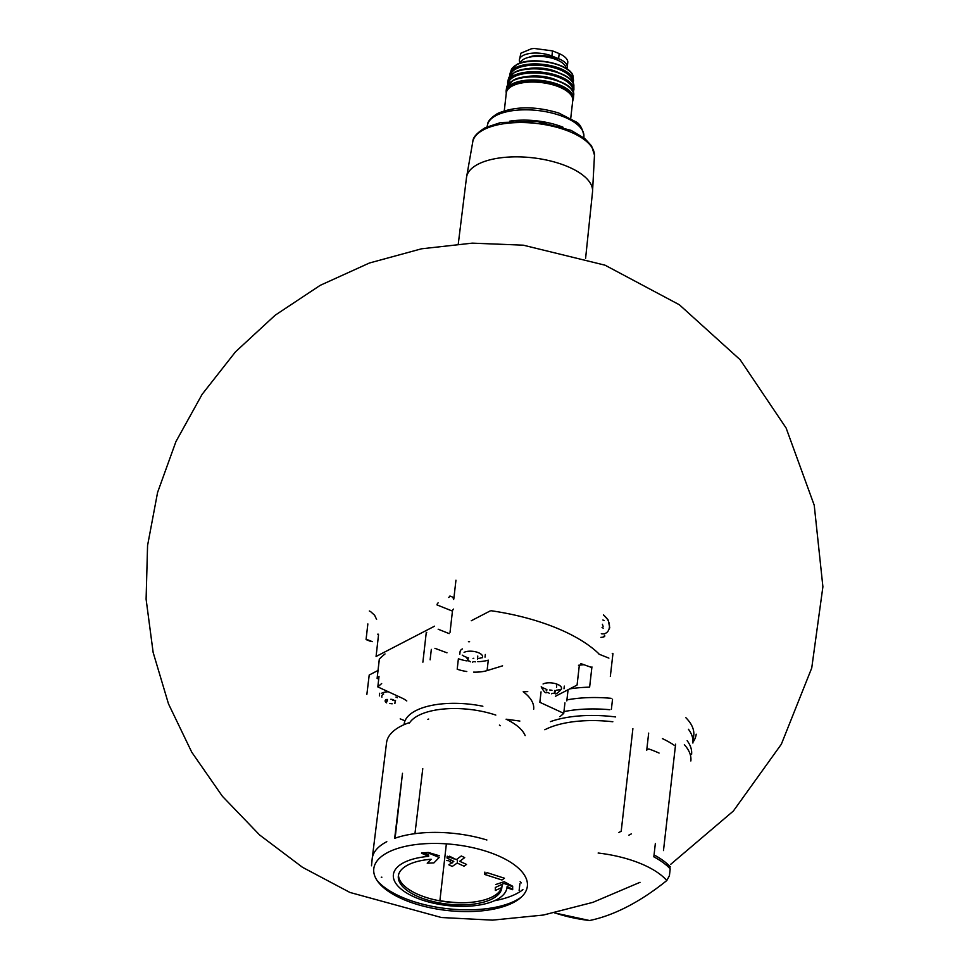 <?xml version="1.0" encoding="UTF-8"?>
<svg xmlns="http://www.w3.org/2000/svg" width="969" height="969" viewBox="0 0 969 969"><rect width="100%" height="100%" fill="white"/><g stroke="black" fill="none" stroke-linecap="round" stroke-linejoin="round"><path stroke-width="1.45" d="M520.123 881.705A82.547 35.405 -173.5 0 0 521.286 882.904M519.13 890.463L519.917 883.607M665.315 864.324L669.337 865.935L669.131 867.727M669.143 867.606L670.415 866.94A82.547 35.405 -173.5 0 0 655.529 855.736M646.747 749.982L648.77 748.94A82.547 35.405 6.5 0 1 659.065 753.058M663.486 850.564L675.611 744.18M685.858 717.714A82.123 35.223 6.5 0 1 693.756 735.447L692.883 743.041A82.123 35.223 6.5 0 0 688.462 729.282M691.587 754.439A82.123 35.223 -173.5 0 0 687.154 740.679M611.148 698.322A82.123 35.223 -173.5 0 0 566.962 699.897M611.403 709.102L612.529 699.23M563.946 711.621A82.123 35.223 6.5 0 1 609.852 709.72M610.337 676.423L612.941 653.627L612.251 653.36M578.493 665.267A83.019 35.611 6.5 0 1 583.774 664.77M692.98 742.157A83.019 35.611 -173.5 0 0 696.19 734.187M591.926 666.914L589.624 687.154A83.019 35.611 -173.5 0 0 569.699 688.886M598.139 853.023A79.301 34.012 6.5 0 1 639.516 863.125A79.301 34.012 6.5 0 1 666.805 880.53A336.001 163.41 111.8 0 1 589.576 920.526A79.301 34.012 6.5 0 1 554.716 912.834M666.805 880.53L669.422 875.697L670.197 868.842A82.547 35.405 6.5 0 0 653.833 856.826L655.347 843.527M554.462 912.895L589.576 920.526M674.085 745.173A82.547 35.405 -173.5 0 0 662.408 738.608M646.723 750.212L648.673 733.109M618.876 832.456L621.202 831.257L632.89 728.676M628.881 835.157L631.316 833.897M369.322 610.991A7.195 5.475 62.6 0 1 372.144 613.026L374.603 615.218L376.59 619.385M366.076 639.443L367.857 623.915M378.152 634.138A1.696 0.824 111.8 0 1 378.491 635.204L376.069 656.485L434.572 626.18M450.028 632.369L452.45 611.1L436.995 604.91A1.696 0.824 111.8 0 1 438.145 602.888M453.674 599.472L452.85 597.195L449.931 596.02A2.968 1.441 111.8 0 1 448.623 597.449M422.775 768.659L414.95 833.667A80.003 34.315 6.5 0 1 486.886 840.002M522.315 889.542L522.921 889.675A80.003 34.315 6.5 0 1 494.408 900.746M519.856 721.057L506.109 719.204A59.606 25.569 6.5 0 1 525.162 735.604M473.623 672.123A25.4 10.889 -173.5 0 0 487.08 670.596L502.572 665.848M559.912 716.672A211.654 90.783 -173.5 0 0 563.752 713.341L564.939 702.888M541.041 691.866L539.854 702.307L563.752 713.341M400.197 718.865L404.545 720.609M466.501 660.834A25.4 10.889 -173.5 0 1 458.385 658.763L457.198 669.216A25.4 10.889 -173.5 0 0 466.779 671.517M381.665 683.581A211.654 90.783 -173.5 0 0 377.825 686.912L379.012 676.471M406.786 700.95A25.4 10.889 -173.5 0 0 401.723 697.946L377.825 686.912M385.032 653.942A211.654 90.783 -173.5 0 0 379.363 659.041L377.123 678.348L378.697 679.184M378.019 670.463L369.213 675.018L366.863 694.385L369.165 675.405M469.602 641.72L468.427 641.696M430.127 659.828L431.326 649.375M446.975 652.803L434.936 648.322M438.158 629.208L449.168 633.617M555.479 696.263L576.93 685.144M556.497 687.312L556.86 684.102M599.012 654.087L598.878 653.796A139.693 59.921 -173.5 0 0 491.453 610.785M490.266 610.894L471.273 620.741M452.45 611.1A1.696 0.824 111.8 0 1 453.589 609.065M426.723 632.357A4.227 1.817 -173.5 0 0 426.263 632.551L422.884 662.178M561.402 689.068A12.694 5.451 6.5 0 1 556.485 690.17M545.765 688.959A12.694 5.451 6.5 0 1 541.223 686.767M482.429 657.43A12.694 5.451 6.5 0 1 477.511 658.545M466.792 657.321A12.694 5.451 6.5 0 1 462.249 655.141M459.791 654.257L460.093 651.604A12.694 5.451 6.5 0 1 462.407 648.915M477.79 661.682A25.4 10.889 -173.5 0 0 488.279 660.143L487.08 670.596M549.302 693.465A2.071 0.884 -173.5 0 0 546.855 692.484M546.855 689.443L546.686 690.897A2.071 0.884 -173.5 0 0 546.177 690.219M554.643 690.509L554.304 693.477A2.071 0.884 -173.5 0 0 551.579 693.768M543.064 683.993A10.247 4.397 6.5 0 1 555.721 683.726A10.247 4.397 6.5 0 1 561.233 689.383C558.374 692.508 556.412 694.022 555.322 693.901M470.316 661.827A2.071 0.884 -173.5 0 0 467.87 660.846L468.221 657.842M468.524 657.903L466.913 658.205M475.331 661.851A2.071 0.884 -173.5 0 0 472.606 662.142M464.09 652.367A10.247 4.397 6.5 0 1 476.748 652.101A10.247 4.397 6.5 0 1 482.259 657.757M386.655 702.864A6.395 2.737 6.5 0 1 386.304 699.461M387.43 699.473L387.273 700.926A2.071 0.884 -173.5 0 1 386.474 701.52L386.025 701.847M395.546 700.551A2.071 0.884 6.5 0 1 393.099 699.57L390.81 699.267M389.877 703.494L392.166 703.797M381.907 697.147A10.247 4.397 6.5 0 1 383.651 694.022M381.665 693.223A12.694 5.451 6.5 0 1 388.351 691.769M549.702 689.964L551.979 690.267M473.793 658.266A2.071 0.884 -173.5 0 0 473.005 658.641M397.351 697.716L395.946 697.062M393.353 699.921A2.071 0.884 -173.5 0 0 392.566 700.296M506.932 887.725A57.147 24.516 6.5 0 1 447.29 905.518A57.147 24.516 6.5 0 1 393.378 874.704A57.147 24.516 6.5 0 1 403.807 862.616A57.147 24.516 6.5 0 1 428.649 856.378L421.515 853.204L428.322 852.914L439.163 857.48L433.906 862.894L427.22 863.185L431.169 859.261A52.072 22.335 6.5 0 0 407.84 865.014A52.072 22.335 6.5 0 0 398.344 876.024A52.072 22.335 6.5 0 0 447.545 904.113A52.072 22.335 6.5 0 0 501.809 887.822A52.072 22.335 6.5 0 0 501.833 887.568L495.341 890.475L495.304 887.495L503.953 883.425L512.649 886.683L512.674 889.712L506.932 887.725M453.807 861.417L448.829 864.808L452.232 866.443L457.211 863.052L464.03 866.189L466.525 864.421L459.706 861.284L464.708 857.613L461.305 855.966L456.302 859.648L449.507 856.221L447.012 857.989L453.807 861.417M487.128 872.669L484.633 874.438L501.954 879.997L504.449 878.229L487.128 872.669M371.502 865.777L372.181 858.849A80.003 34.315 6.5 0 1 372.217 858.486A80.003 34.315 6.5 0 1 386.801 841.686M460.82 902.793A80.003 34.315 6.5 0 1 439.926 900.71M395.11 838.173L402.498 773.31L394.674 838.318A80.003 34.315 6.5 0 1 414.95 833.667M372.217 858.486L386.546 742.726A78.877 33.83 6.5 0 1 408.603 722.886M427.862 719.325A2.12 0.908 -173.5 0 0 428.686 719.046M500.452 725.708A2.12 0.908 6.5 0 1 499.41 725.066M409.378 723.14A59.606 25.569 6.5 0 1 495.813 715.086M404.146 724.134A63.494 27.241 6.5 0 1 482.865 706.244M527.754 691.6L523.187 691.757A63.494 27.241 6.5 0 1 533.665 709.211M446.37 843.854L439.926 900.431A2.12 0.908 6.5 0 1 439.926 900.371M381.883 877.187L381.265 877.211M439.357 855.76L428.371 852.478L421.563 852.865L428.807 855.033M507.078 886.381L512.674 889.36M512.698 886.247L504.159 881.705L495.643 884.552M398.513 874.995A52.072 22.335 -173.5 0 0 446.721 901.897A52.072 22.335 -173.5 0 0 501.627 887.665M502.015 885.981A52.072 22.335 -173.5 0 0 502.051 885.727L501.809 887.822M484.9 872.1L484.633 874.438M451.53 860.29L449.216 861.489L452.644 862.858M457.513 860.339L457.211 863.052M454.086 858.958L447.218 856.208L447.012 857.989M520.014 63.13A23.28 9.981 6.5 0 1 524.084 59.012A23.28 9.981 6.5 0 1 549.629 57.583A23.28 9.981 6.5 0 1 566.114 68.375M528.783 57.328A18.459 7.922 6.5 0 1 558.871 60.756M567.277 67.224A20.737 8.903 6.5 0 0 558.604 58.697L551.918 56.008L552.5 50.885L559.198 53.574C564.6 56.045 567.471 58.83 567.822 61.907L567.277 67.224A20.737 8.903 6.5 0 1 566.756 68.787M520.123 62.815A20.737 8.903 6.5 0 1 519.36 59.848A20.737 8.903 6.5 0 1 530.951 53.319A20.737 8.903 6.5 0 1 551.918 56.008M531.46 48.753L520.934 53.174L531.46 48.765L534.222 48.45L552.5 50.885M520.934 53.174L519.36 59.848M604.704 636.476A12.912 9.823 -117.4 0 1 600.913 637.336M580.879 663.62L590.775 667.169M604.753 635.264A12.912 9.823 -117.4 0 1 603.154 637.081M604.099 620.499L602.888 620.003M603.239 628.094L602.028 627.609M603.118 626.398L602.403 624.278M448.562 860.339A4.227 3.222 -117.4 0 1 446.745 860.557M550.428 721.639A82.123 35.223 6.5 0 1 615.63 716.951M684.344 744.689A82.123 35.223 6.5 0 1 690.849 760.956M544.844 729.742A78.877 33.83 6.5 0 1 612.82 721.76M453.843 598.672L455.951 580.213M372.253 641.635L367.203 639.613M378.443 634.489L377.692 634.186M566.804 700.89L568.076 689.734M386.837 699.545L386.764 700.248M395.231 700.539L394.892 703.506M387.891 852.405A77.29 33.152 6.5 0 1 520.462 870.114A77.29 33.152 6.5 0 1 443.378 910.024A77.29 33.152 6.5 0 1 387.891 852.405M521.383 897.064A79.894 34.266 6.5 0 1 447.024 908.656A79.894 34.266 6.5 0 1 377.183 880.627M472.86 141.28L466.489 177.63A63.421 27.205 6.5 0 1 466.501 177.521A63.421 27.205 6.5 0 1 478.056 164.209A63.421 27.205 6.5 0 1 550.004 160.854A63.421 27.205 6.5 0 1 592.531 191.886A63.421 27.205 6.5 0 1 592.519 191.995L594.481 155.137L591.587 145.931L584.852 138.567L571.116 130.379L537.008 121.476L500.852 122.482L485.227 127.678C477.111 132.741 472.993 137.271 472.86 141.28A61.277 26.284 6.5 0 1 483.81 129.652A61.277 26.284 6.5 0 1 551.955 126.079A61.277 26.284 6.5 0 1 594.481 155.137M509.755 121.161A49.831 21.379 6.5 0 1 563.05 127.23M487.044 126.782L487.54 124.71A48.559 20.833 6.5 0 1 496.213 115.456A48.559 20.833 6.5 0 1 550.259 112.634A48.559 20.833 6.5 0 1 583.907 135.684L583.919 137.828M512.407 85.926A33.443 14.341 6.5 0 1 550.404 84.17A33.443 14.341 6.5 0 1 572.752 100.57C576.083 86.362 529.922 75.34 512.698 85.442C507.938 88.639 505.806 91.159 506.302 93A33.443 14.341 6.5 0 1 512.407 85.926M513.182 85.442A32.595 13.978 6.5 0 1 542.773 82.329A32.595 13.978 6.5 0 1 569.191 93.012M507.49 89.802A33.019 14.16 6.5 0 1 512.88 84.921A33.019 14.16 6.5 0 1 547.982 82.644A33.019 14.16 6.5 0 1 572.328 97.191M506.242 93.484L506.109 90.989A33.867 14.523 6.5 0 1 512.274 83.879A33.867 14.523 6.5 0 1 550.695 82.086A33.867 14.523 6.5 0 1 573.394 98.656L572.703 101.055M512.698 80.839A33.782 14.487 6.5 0 1 550.78 78.998A33.782 14.487 6.5 0 1 573.684 95.362C576.373 81.105 530.188 70.301 512.989 80.391L506.569 87.719A33.782 14.487 6.5 0 1 512.698 80.839M513.461 80.391A32.934 14.123 6.5 0 1 569.736 87.707M525.077 76.975A25.824 11.071 6.5 0 1 558.071 80.742M508.265 84.061A32.522 13.954 6.5 0 1 514.224 76.721A32.522 13.954 6.5 0 1 551.688 75.134A32.522 13.954 6.5 0 1 572.861 91.413M507.635 84.933L507.659 82.026A33.37 14.317 6.5 0 1 513.643 75.618A33.37 14.317 6.5 0 1 550.828 73.692A33.37 14.317 6.5 0 1 573.902 89.572L573.273 92.406M514.309 72.675A32.982 14.147 6.5 0 1 550.816 70.713A32.982 14.147 6.5 0 1 573.866 86.241C575.065 72.53 531.012 62.658 514.587 72.3L508.446 78.792A32.982 14.147 6.5 0 1 514.309 72.675M515.06 72.287A32.147 13.784 6.5 0 1 569.154 78.659M526.724 68.92A24.976 10.707 6.5 0 1 558.277 72.505M510.602 75.146A31.202 13.384 6.5 0 1 516.259 68.799A31.202 13.384 6.5 0 1 551.434 67.091A31.202 13.384 6.5 0 1 572.582 82.208M509.815 76.066L510.106 73.196A32.025 13.736 6.5 0 1 515.69 67.624A32.025 13.736 6.5 0 1 550.719 65.626A32.025 13.736 6.5 0 1 573.503 80.415L573.139 83.273M516.61 64.79A31.323 13.433 6.5 0 1 550.622 62.779A31.323 13.433 6.5 0 1 573.127 77.072C572.921 64.269 532.138 55.536 516.865 64.463L511.232 70.022A31.323 13.433 6.5 0 1 516.61 64.79M518.197 64.039A30.499 13.082 6.5 0 1 567.677 69.683M558.604 58.697L559.198 53.574M598.987 654.16L608.895 658.121M603.433 615.242A10.465 7.958 -117.4 0 1 609.404 627.294A10.465 7.958 -117.4 0 1 601.325 633.738M370.727 641.43L366.415 639.71M377.123 678.348L379.303 659.162M577.088 684.974L579.268 665.788M546.068 692.835C544.978 692.714 543.403 690.8 541.32 687.118M564.006 688.765L564.309 686.1M485.021 657.127L485.324 654.475M379.351 695.912L379.654 693.259M555.31 690.546L555.128 692.108M467.882 657.818L467.712 659.271M477.79 656.061L477.463 659.029M640.024 882.311L592.955 902.333L543.403 915.039L492.518 920.138L441.44 917.522L349.906 892.437L302.498 867.303L259.619 834.975L222.398 796.276L191.765 752.21L168.485 703.857L153.138 652.416L146.101 599.169L147.567 545.523L157.584 492.446L175.934 441.598L202.121 394.335L235.479 351.856L275.172 315.216L320.206 285.346L369.419 263.011L421.527 248.803L472.266 243.146L523.272 245.181L605.056 265.191L679.378 304.775L740.159 359.741L786.125 428.032L814.226 505.237L822.899 586.778L811.743 667.968L781.341 744.216L733.351 811.041L670.718 864.324M398.574 873.941L398.344 876.024M466.501 177.521L458.276 243.934M592.531 191.886L585.591 258.444M583.907 135.684C582.321 128.102 579.595 123.451 575.743 121.755L558.786 113.034C535.324 105.996 514.939 106.13 497.642 113.458C491.041 117.564 487.673 121.307 487.54 124.71M570.729 118.363L572.752 100.57M504.28 110.793L506.302 93M573.394 98.656L573.684 95.362M506.109 90.989L506.569 87.719M573.902 89.572L573.866 86.241M507.659 82.026L508.446 78.792M573.503 80.415L573.127 77.072M510.106 73.196L511.232 70.022M609.767 627.9L608.217 620.087L603.481 614.794"/></g></svg>
